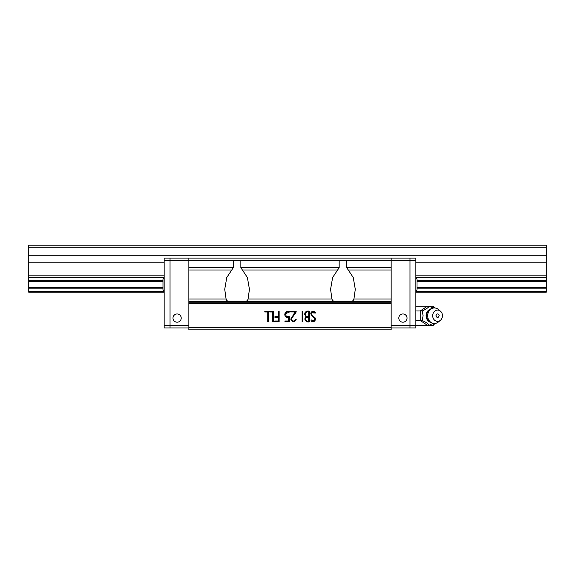 <?xml version="1.0" encoding="UTF-8"?>
<svg xmlns="http://www.w3.org/2000/svg" width="575" height="575" viewBox="0 0 575 575"><rect width="100%" height="100%" fill="white"/><g stroke="black" fill="none" stroke-linecap="round" stroke-linejoin="round"><path stroke-width="0.86" d="M28.75 247.746L546.25 247.746L546.25 245.158L28.75 245.158L28.75 292.208L164.162 292.208M415.854 292.208L546.25 292.208L546.25 291.432L415.854 291.432M28.75 291.432L164.162 291.432M28.75 288.154L162.984 288.154M417.033 288.154L546.25 288.154L546.25 291.432M417.033 287.385L546.25 287.385L546.25 288.154M28.75 287.385L162.984 287.385M417.033 281.498L546.25 281.498L546.25 287.385M28.75 281.498L162.984 281.498M417.033 280.729L546.25 280.729L546.25 281.498M28.75 280.729L162.984 280.729M28.75 277.452L164.162 277.452M415.854 277.452L546.25 277.452L546.25 280.729M415.854 275.152L546.25 275.152L546.25 277.452M28.75 275.152L164.162 275.152M415.854 262.84L546.25 262.84L546.25 275.152M28.75 262.84L164.162 262.84M28.75 255.271L546.25 255.271L546.25 262.84M546.25 247.746L546.25 255.271M391.158 302.759L391.158 329.842L188.859 329.842L188.859 302.759L391.158 302.759L391.158 260.446L409.975 260.446L409.975 325.608L391.158 325.608M188.859 299.029L188.859 260.446L233.313 260.446L233.313 267.655L226.758 277.545L224.732 289.29L226.09 299.029L188.859 299.029L188.859 301.379L391.158 301.379L188.859 301.379L188.859 302.759M188.859 260.446L188.859 258.096L164.162 258.096L164.162 260.446L188.859 260.446M391.158 327.958L409.975 327.958L409.975 260.446L415.854 260.446L415.854 258.096L409.975 258.096L409.975 260.446L409.975 258.096L391.158 258.096L391.158 260.446L233.313 260.446M391.158 329.842L188.859 329.842M391.158 258.096L188.859 258.096M226.09 299.029C226.643 300.711 227.765 301.494 229.432 301.379M268.511 311.219L264.787 311.219L264.787 311.988L267.742 311.988L267.742 321.756L268.511 321.756L268.511 311.219M278.379 320.994L274.706 320.994L274.706 321.756L279.141 321.756L279.141 311.197L278.379 311.197L278.379 316.631L274.943 316.631L274.943 317.4L278.379 317.4L278.379 320.994M296.183 311.197L290.677 311.197L290.677 311.959L295.234 311.959L290.756 319.089C292.272 322.553 294.091 322.647 296.204 319.377L295.449 319.377C294.723 321.066 293.537 321.447 291.892 320.519C290.878 317.307 294.932 314.784 296.154 311.93L296.183 311.197M309.487 311.219C306.727 310.651 305.117 311.636 304.642 314.194L306.037 316.897C303.104 319.377 306.41 322.841 309.487 321.756L309.487 311.219M391.158 327.491L188.859 327.491M188.859 303.729L391.158 303.729M315.323 312.426C313.073 310.486 311.535 310.96 310.723 313.835L314.273 318.205C314.697 320.929 313.842 321.518 311.707 319.995L310.946 319.995L311.068 320.462C313.08 324.314 317.752 318.96 314.108 316.976C310.378 316.049 311.506 309.408 314.798 313.008L315.51 313.008L315.323 312.426L312.469 311.298M302.881 311.248L302.119 311.248L302.119 321.734L302.881 321.734L302.881 311.248M289.462 311.248C286.688 310.809 285.128 311.894 284.79 314.489C285.035 316.688 286.3 317.652 288.578 317.4L288.578 320.994L284.956 320.994L284.956 321.756L289.347 321.756L289.347 316.631C284.381 318.212 284.683 310.378 289.462 312.009L289.462 311.248M273.42 311.219L269.697 311.219L269.697 311.988L272.658 311.988L272.658 321.756L273.42 321.756L273.42 311.219M391.158 267.655L346.696 267.655L346.696 260.446M350.585 301.379C352.252 301.494 353.366 300.711 353.927 299.029L355.285 289.29L353.258 277.545L348.285 270.006L391.158 270.006M240.846 260.446L240.846 267.655L247.401 277.545L249.435 289.29L248.077 299.029C247.516 300.711 246.402 301.494 244.727 301.379M294.896 313.785L293.185 316.3M291.92 318.162L291.892 320.519M292.955 315.179L295.234 311.959M304.642 314.194L305.059 312.606M309.487 321.756L306.274 321.468M305.088 318.227L306.037 316.897M312.297 316.264L310.723 313.835L311.132 312.275M314.798 313.008L311.65 312.822M284.934 315.524L285.099 312.872M289.462 312.009L285.624 313.698M286.745 316.437L289.347 316.631M335.29 301.379C333.622 301.494 332.501 300.711 331.94 299.029L330.582 289.29L332.616 277.545L339.171 267.655L339.171 260.446M346.696 267.655L348.285 270.006M305.67 319.197C305.936 317.565 306.949 316.94 308.717 317.321L308.717 320.994C306.985 321.332 305.965 320.735 305.67 319.197M305.404 314.202C305.648 312.333 306.748 311.585 308.717 311.959L308.717 316.609C306.77 316.904 305.663 316.099 305.404 314.202M402.917 322.194A4.118 4.118 0 0 0 406.482 316.02A4.118 4.118 0 0 0 399.352 316.02A4.118 4.118 0 0 0 402.917 322.194M409.975 325.608L409.975 327.958L415.854 327.958L415.854 325.608L409.975 325.608M188.859 325.608L170.042 325.608L170.042 258.096L170.042 327.958L188.859 327.958M177.1 313.964A4.118 4.118 0 0 0 173.535 320.138A4.118 4.118 0 0 0 180.665 320.138A4.118 4.118 0 0 0 177.1 313.964M164.162 325.608L164.162 327.958L170.042 327.958L170.042 325.608L164.162 325.608L164.162 260.446M415.854 260.446L415.854 325.608M415.854 290.914L417.033 289.735L417.033 279.148L415.854 277.977M164.162 277.977L162.984 279.148L162.984 289.735L164.162 290.914M415.854 306.223L433.399 306.223L434.671 307.611L433.399 306.223M434.671 323.481L433.399 325.234L415.854 325.234M433.399 325.234L434.204 324.271L432.429 323.682M427.34 325.234L420.21 320.483L415.854 320.483M432.989 323.358L429.324 325.234C428.088 323.646 425.708 322.065 422.194 320.483L420.21 320.483L420.21 310.974L415.854 310.974M432.429 307.776L434.204 307.187M434.671 323.84L434.204 324.271M434.671 307.611L434.671 307.97M422.194 320.483L423.107 315.725L422.194 310.974L420.21 310.974L427.34 306.223M422.194 310.974C425.723 309.386 428.102 307.805 429.324 306.223L432.989 308.092M440.393 320.34A5.642 4.888 -90 0 1 433.924 319.484A5.642 4.888 -90 0 1 433.924 311.966A5.642 4.888 -90 0 1 440.393 311.118A5.642 4.888 -90 0 1 442.463 315.725A5.642 4.888 -90 0 1 440.393 320.34L438.279 322.065A7.763 6.72 -90 0 1 434.398 323.488A7.763 6.72 -90 0 1 427.671 315.725A7.763 6.72 -90 0 1 434.398 307.963C431.157 308.107 428.806 309.616 427.34 312.491A6.914 5.987 90 0 0 427.34 312.498A6.914 5.987 90 0 0 426.643 315.725A6.914 5.987 90 0 0 427.34 318.96A6.914 5.987 90 0 0 427.34 318.967M434.398 307.963A7.763 6.72 -90 0 1 438.279 309.386L440.393 311.118M439.199 315.725C438.114 318.155 437.029 318.155 435.943 315.725C437.029 313.303 438.114 313.303 439.199 315.725M233.313 267.655L188.859 267.655M188.859 270.006L231.732 270.006M391.158 299.029L353.927 299.029M339.171 267.655L240.846 267.655M248.077 299.029L331.94 299.029M242.427 270.006L337.582 270.006M429.963 309.35A6.778 5.865 90 0 0 426.089 315.725A6.778 5.865 90 0 0 429.963 322.101M434.398 323.488C431.157 323.351 428.806 321.842 427.34 318.96L427.354 318.996"/></g></svg>
